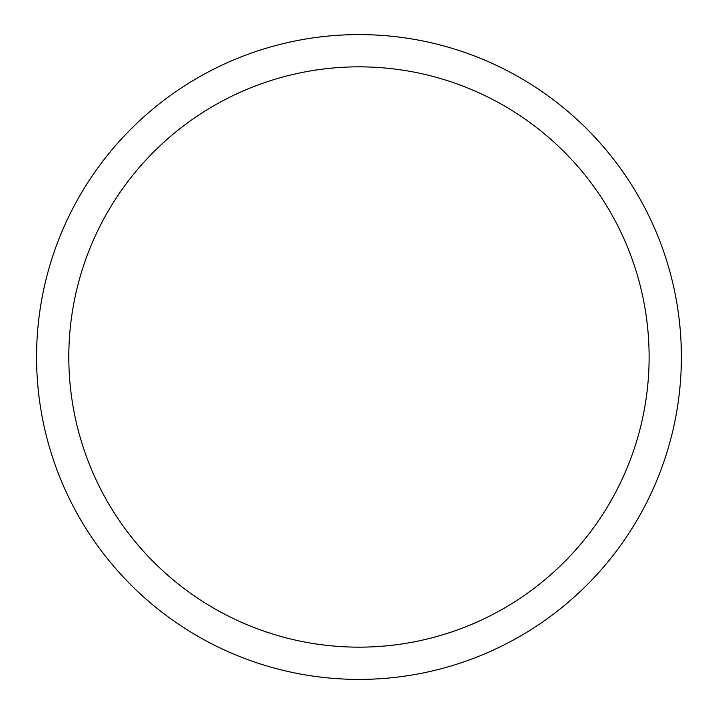 <?xml version="1.0" encoding="UTF-8"?>
<svg xmlns="http://www.w3.org/2000/svg" width="714" height="714" viewBox="0 0 714 714"><rect width="100%" height="100%" fill="white"/><g stroke="black" fill="none" stroke-linecap="round" stroke-linejoin="round"><path stroke-width="1.07" d="M36.566 357A322.398 322.398 0 0 1 520.167 77.79A322.398 322.398 0 0 1 520.167 636.21A322.398 322.398 0 0 1 36.566 357M649.124 357A290.161 290.161 0 0 0 213.888 105.717A290.161 290.161 0 0 0 213.888 608.283A290.161 290.161 0 0 0 649.124 357"/></g></svg>
